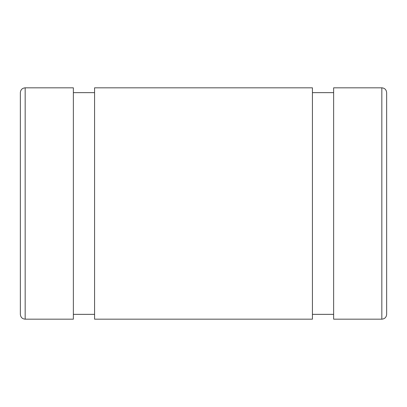 <?xml version="1.0" encoding="UTF-8"?>
<svg xmlns="http://www.w3.org/2000/svg" width="407" height="407" viewBox="0 0 407 407"><rect width="100%" height="100%" fill="white"/><g stroke="black" fill="none" stroke-linecap="round" stroke-linejoin="round"><path stroke-width="0.61" d="M25.168 87.826L73.367 87.826L73.367 319.174L25.168 319.174C22.268 318.915 20.66 317.307 20.35 314.352L20.35 92.648C20.635 89.718 22.243 88.11 25.168 87.826L25.168 319.174M94.572 314.352L73.367 314.352M94.572 319.174L94.572 87.826L312.428 87.826L312.428 319.174L94.572 319.174M333.633 314.352L312.428 314.352M333.633 319.174L333.633 87.826L381.832 87.826C384.732 88.085 386.34 89.693 386.65 92.648L386.65 314.352C386.365 317.282 384.757 318.89 381.832 319.174L333.633 319.174M386.65 145.665L386.65 92.648M381.832 319.174L381.832 87.826M94.572 92.648L73.367 92.648M333.633 92.648L312.428 92.648"/></g></svg>
